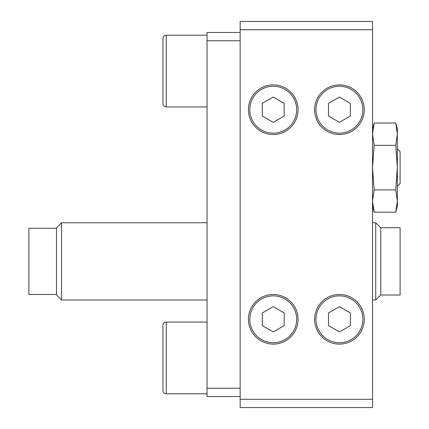 <?xml version="1.0" encoding="UTF-8"?>
<svg xmlns="http://www.w3.org/2000/svg" width="429" height="429" viewBox="0 0 429 429"><rect width="100%" height="100%" fill="white"/><g stroke="black" fill="none" stroke-linecap="round" stroke-linejoin="round"><path stroke-width="0.64" d="M166.238 106.944A3.309 3.309 0 0 1 162.929 103.636L162.929 38.551A3.309 3.309 0 0 1 166.238 35.237L166.238 106.944L207.051 106.944M166.238 393.763A3.309 3.309 0 0 1 162.929 390.449L162.929 325.364A3.309 3.309 0 0 1 166.238 322.056L166.238 393.763L207.051 393.763M339.43 134.524A24.823 24.823 0 0 1 314.613 109.701A24.823 24.823 0 0 1 339.43 84.883A24.823 24.823 0 0 1 364.253 109.701A24.823 24.823 0 0 1 339.43 134.524M273.241 134.524A24.823 24.823 0 0 1 248.423 109.701A24.823 24.823 0 0 1 273.241 84.883A24.823 24.823 0 0 1 298.064 109.701A24.823 24.823 0 0 1 273.241 134.524M273.241 344.117A24.823 24.823 0 0 1 248.423 319.299A24.823 24.823 0 0 1 273.241 294.476A24.823 24.823 0 0 1 298.064 319.299A24.823 24.823 0 0 1 273.241 344.117M339.43 344.117A24.823 24.823 0 0 1 314.613 319.299A24.823 24.823 0 0 1 339.43 294.476A24.823 24.823 0 0 1 364.253 319.299A24.823 24.823 0 0 1 339.43 344.117M372.528 129.006L374.126 123.032L372.528 134.18L374.126 123.032L395.747 123.032L397.345 134.18L395.747 145.324L374.126 145.324L372.528 134.18M339.43 86.261A23.439 23.439 0 0 1 362.875 109.701A23.439 23.439 0 0 1 339.43 133.146A23.439 23.439 0 0 1 315.991 109.701A23.439 23.439 0 0 1 339.43 86.261M273.241 86.261A23.439 23.439 0 0 1 296.686 109.701A23.439 23.439 0 0 1 273.241 133.146A23.439 23.439 0 0 1 249.801 109.701A23.439 23.439 0 0 1 273.241 86.261M273.241 295.854A23.439 23.439 0 0 1 296.686 319.299A23.439 23.439 0 0 1 273.241 342.739A23.439 23.439 0 0 1 249.801 319.299A23.439 23.439 0 0 1 273.241 295.854M339.43 295.854A23.439 23.439 0 0 1 362.875 319.299A23.439 23.439 0 0 1 339.43 342.739A23.439 23.439 0 0 1 315.991 319.299A23.439 23.439 0 0 1 339.43 295.854M207.051 35.237L166.238 35.237M207.051 322.056L166.238 322.056M397.345 186.293L400.101 183.537L400.101 151.694L397.345 148.938M240.149 29.724L240.149 407.55L372.528 407.55L372.528 21.45L240.149 21.45L240.149 29.724L372.528 29.724M240.149 40.755L207.051 40.755L207.051 32.481L240.149 32.481M207.051 40.755L207.051 388.245L240.149 388.245M207.051 388.245L207.051 396.519L240.149 396.519M372.528 201.056L374.126 212.199L372.528 201.056L374.126 189.908L372.528 167.616L374.126 145.324M396.294 209.979L397.345 201.056L395.747 212.199L374.126 212.199L372.528 206.226M397.066 129.708L395.747 123.032L397.345 129.006L397.345 167.616L395.747 189.908L374.126 189.908M395.747 145.324L397.345 167.616L397.345 201.056L395.747 189.908M350.38 116.023L339.43 122.345L328.48 116.023L328.48 103.378L339.43 97.061L350.38 103.378L350.38 116.023M284.191 116.023L273.241 122.345L262.296 116.023L262.296 103.378L273.241 97.061L284.191 103.378L284.191 116.023M284.191 325.622L273.241 331.939L262.296 325.622L262.296 312.977L273.241 306.655L284.191 312.977L284.191 325.622M350.38 325.622L339.43 331.939L328.48 325.622L328.48 312.977L339.43 306.655L350.38 312.977L350.38 325.622M395.747 212.199L397.345 206.226L397.345 201.056M380.796 294.921L375.724 299.994L375.724 222.774L372.528 222.774M207.051 222.774L61.551 222.774L61.551 299.994L207.051 299.994M375.724 299.994L372.528 299.994M61.551 222.774L56.472 227.847L56.472 294.921L61.551 299.994M380.796 227.847L375.724 222.774M56.472 228.287L28.899 228.287L28.899 294.476L56.472 294.476M400.101 295.029L400.101 227.74L380.796 227.74L380.796 295.029L400.101 295.029M240.149 399.276L372.528 399.276"/></g></svg>
